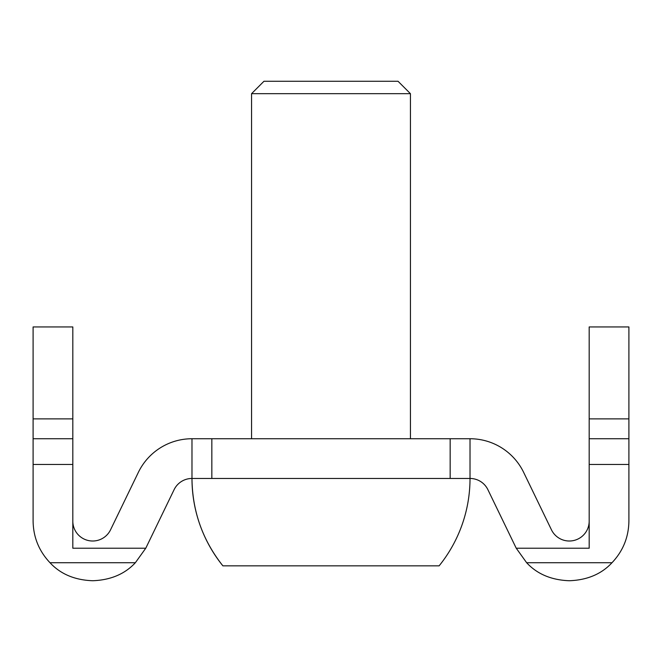 <?xml version="1.0" encoding="UTF-8"?>
<svg xmlns="http://www.w3.org/2000/svg" width="662" height="662" viewBox="0 0 662 662"><rect width="100%" height="100%" fill="white"/><g stroke="black" fill="none" stroke-linecap="round" stroke-linejoin="round"><path stroke-width="0.99" d="M251.56 438.741L251.56 93.673L410.44 93.673L398.028 81.261L263.973 81.261L251.56 93.673M145.764 548.219L135.346 562.741C124.812 574.07 110.604 580.069 92.73 580.74C74.798 580.094 60.556 574.095 50.014 562.741C38.984 551.074 33.348 537.213 33.1 521.159L33.1 464.459L72.82 464.459L72.82 548.219L145.764 548.219A59.58 59.58 0 0 0 146.31 547.11L174.106 489.673A19.86 19.86 0 0 1 191.98 478.461A139.02 139.02 0 0 0 222.879 565.844C202.597 540.25 192.294 511.122 191.98 478.461L211.84 478.461L211.84 438.741L450.16 438.741L450.16 478.461L211.84 478.461L470.02 478.461A19.86 19.86 0 0 1 487.894 489.673L515.69 547.11A59.58 59.58 0 0 0 516.236 548.219L589.18 548.219L589.18 418.88L628.9 418.88L628.9 438.741L589.18 438.741M222.879 565.844L439.121 565.844A139.02 139.02 0 0 0 470.02 478.461L470.02 438.741A59.58 59.58 0 0 1 523.65 472.37L551.446 529.807A19.86 19.86 0 0 0 589.18 521.159M33.1 464.459L33.1 438.741L72.82 438.741L72.82 464.459M589.18 464.459L628.9 464.459L628.9 521.159C628.652 537.213 623.016 551.074 611.986 562.741C601.452 574.07 587.244 580.069 569.37 580.74C551.438 580.094 537.196 574.095 526.654 562.741L516.236 548.219M628.9 418.88L628.9 326.937L589.18 326.937L589.18 418.88M628.9 464.459L628.9 438.741M33.1 418.88L72.82 418.88L72.82 326.937L33.1 326.937L33.1 438.741M211.84 438.741L191.98 438.741L191.98 478.461M450.16 438.741L470.02 438.741M191.98 438.741A59.58 59.58 0 0 0 138.35 472.37L110.554 529.807A19.86 19.86 0 0 1 72.82 521.159M72.82 418.88L72.82 438.741M50.014 562.741L135.346 562.741M526.654 562.741L611.986 562.741M410.44 438.741L410.44 93.673"/></g></svg>
